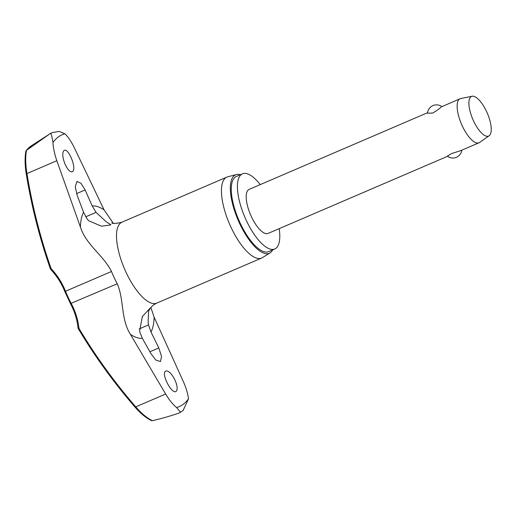 <?xml version="1.0" encoding="UTF-8"?>
<svg xmlns="http://www.w3.org/2000/svg" width="517" height="517" viewBox="0 0 517 517"><rect width="100%" height="100%" fill="white"/><g stroke="black" fill="none" stroke-linecap="round" stroke-linejoin="round"><path stroke-width="0.78" d="M50.763 269.376L51.112 268.653L50.459 268.937M78.209 328.45L78.946 328.34A1.196 0.401 174.1 0 1 78.035 328.049A1.196 0.401 174.1 0 1 78.073 327.933M180.614 412.288L176.562 407.538C172.904 404.54 169.266 400.035 165.64 394.025L130.497 334.473C120.59 318.853 124.287 300.054 117.236 283.788A47.37 17.281 -113.3 0 1 111.504 271.49C103.374 255.204 86.139 244.98 80.413 227.073L56.844 160.716L26.962 173.557C25.501 164.716 25.333 156.987 26.445 150.376L26.257 150.499A150.395 54.873 -113.3 0 1 30.716 146.208A150.395 54.873 -113.3 0 1 31.699 145.535L49.121 134.368A154.234 56.269 -113.3 0 1 49.806 133.845A154.234 56.269 -113.3 0 1 50.511 133.354L52.211 132.623L59.1 131.428L64.871 133.78C68.179 136.927 71.352 141.632 74.383 147.894L104.046 209.805L113.301 223.286M56.844 160.716C54.511 153.943 53.212 147.862 52.96 142.485C52.146 137.07 51.351 134.052 50.582 133.431L52.211 132.623M260.258 184.608A40.901 14.922 66.7 0 0 242.467 173.828A40.901 14.922 66.7 0 0 241.381 174.449A40.901 14.922 66.7 0 0 245.588 218.859A40.901 14.922 66.7 0 0 274.76 248.981A40.901 14.922 66.7 0 0 275.845 248.36A40.901 14.922 66.7 0 0 279.186 228.656M242.467 173.828L236.314 176.471A40.901 14.922 66.7 0 0 235.229 177.092A40.901 14.922 66.7 0 0 239.442 221.502A40.901 14.922 66.7 0 0 268.614 251.624L274.76 248.981M236.424 174.539L227.713 176.814A44.042 16.066 66.7 0 0 226.873 177.105A44.042 16.066 66.7 0 0 225.703 177.777A44.042 16.066 66.7 0 0 230.233 225.599A44.042 16.066 66.7 0 0 261.654 258.041A44.042 16.066 66.7 0 0 262.436 257.628L270.081 252.878A42.698 15.575 -113.3 0 1 239.352 222.898A42.698 15.575 -113.3 0 1 234.472 175.47A42.698 15.575 -113.3 0 1 236.424 174.539A42.698 15.575 -113.3 0 1 240.424 174.707M272.717 249.86A42.698 15.575 -113.3 0 1 270.456 252.626A42.698 15.575 -113.3 0 1 270.081 252.878M25.882 151.507L26.031 150.699L31.699 145.535M150.854 307.447L154.131 317.205L183.18 381.21C186.107 387.731 187.871 393.605 188.472 398.84L183.07 410.576L179.076 413.057C170.804 415.907 161.944 418.453 152.496 420.696L151.222 420.295M63.927 150.596C68.082 146.692 77.214 168.943 72.503 171.605C70.37 172.516 67.947 170.171 65.226 164.568C62.454 157.659 62.021 153 63.927 150.596L64.231 150.421M85.131 189.939L92.194 205.953L96.052 212.358L106.166 221.761L110.884 224.708L110.354 224.992L101.429 226.207L88.523 220.669L87.089 218.911L83.567 212.261L77.279 195.678L75.262 186.844L76.949 181.461L80.891 183.192L85.131 189.939L76.574 193.617M176.174 391.298C172.129 395.15 160.845 373.823 165.556 371.161C167.754 370.224 170.5 372.427 173.809 377.785C177.234 384.409 178.022 388.913 176.174 391.298L175.87 391.472M158.803 347.941L161.543 356.459L160.483 361.532L155.888 360.129L150.958 353.673L142.349 338.325L139.571 331.455L142.349 316.514L150.13 308.138L148.553 311.441L148.12 322.705L148.534 324.909L150.983 332.017L158.803 347.941L149.891 351.773M479.653 142.421A23.969 8.744 -113.3 0 1 479.608 142.453A23.969 8.744 -113.3 0 1 479.02 142.782A23.969 8.744 -113.3 0 1 461.92 125.127A23.969 8.744 -113.3 0 1 459.458 99.102A23.969 8.744 -113.3 0 1 460.091 98.741A23.969 8.744 -113.3 0 1 460.737 98.54L472.124 96.246A21.572 7.871 -113.3 0 1 487.266 113.068A21.572 7.871 -113.3 0 1 489.153 135.738A21.572 7.871 -113.3 0 1 489.108 135.771A21.572 7.871 -113.3 0 1 473.54 120.926A21.572 7.871 -113.3 0 1 470.974 96.757A21.572 7.871 -113.3 0 1 472.124 96.246M460.091 98.741L441.247 106.929C439.663 108.589 436.807 110.638 432.684 113.061L427.52 113.21A8.989 8.989 0 0 1 441.796 106.599M447.58 156.296L268.077 233.425A23.969 8.744 -113.3 0 1 250.984 215.77A23.969 8.744 -113.3 0 1 248.515 189.745A23.969 8.744 -113.3 0 1 249.149 189.384L427.565 112.719M448.129 155.966C446.669 156.528 447.819 155.733 451.574 153.568L460.628 150.686L479.02 142.782M152.496 420.696C147.138 418.195 141.555 413.587 135.751 406.866L135.131 407.234C140.818 413.723 146.337 418.208 151.688 420.696M26.445 150.376L49.121 134.368M64.929 291.582L65.523 291.245A69.207 64.315 -103.8 0 0 51.112 268.653A521.588 484.739 76.2 0 1 26.962 173.557L26.251 173.628M165.64 394.025L135.751 406.866A521.588 473.113 34.3 0 1 78.946 328.34A69.207 62.77 -145.7 0 0 71.262 303.544A47.37 17.281 -113.3 0 1 65.523 291.245L111.504 271.49M70.519 303.569L117.236 283.788M188.472 398.84A147.998 53.994 -113.3 0 1 183.076 404.391A147.998 53.994 -113.3 0 1 176.562 407.538M52.96 142.485A147.998 53.994 -113.3 0 1 58.356 136.934A147.998 53.994 -113.3 0 1 64.871 133.78M226.873 177.105L121.941 222.194A44.042 16.066 66.7 0 0 120.771 222.866A44.042 16.066 66.7 0 0 125.301 270.688A44.042 16.066 66.7 0 0 156.716 303.13L153.536 304.94C150.97 307.163 149.536 308.875 149.232 310.084M92.194 205.953A71.217 25.979 -113.3 0 1 104.046 209.805M154.131 317.205A71.217 25.979 -113.3 0 1 150.983 332.017M142.349 338.325A71.217 25.979 -113.3 0 1 130.497 334.473M80.413 227.073A71.217 25.979 -113.3 0 1 83.567 212.261M96.052 212.358L85.732 216.791M148.534 324.909L139.118 328.954M135.131 407.234C113.746 382.515 94.766 356.278 78.196 328.534A1.196 1.196 0 0 1 78.035 328.049C77.143 319.596 74.622 311.48 70.486 303.692L64.845 291.588C61.452 283.232 56.728 275.826 50.666 269.363A1.196 1.196 0 0 1 50.407 268.937C39.557 237.885 31.492 206.121 26.205 173.641C24.868 165.085 24.751 157.562 25.863 151.074M489.108 135.771L479.608 142.453M447.554 156.27A8.989 8.989 0 0 0 461.81 150.176M121.941 222.194C115.853 223.661 112.454 223.874 111.743 222.833M156.716 303.13L261.654 258.041"/></g></svg>
